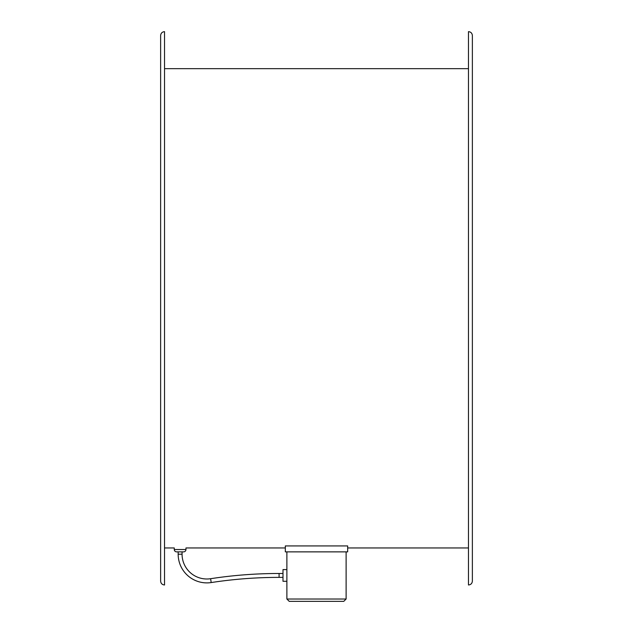 <?xml version="1.0" encoding="UTF-8"?>
<svg xmlns="http://www.w3.org/2000/svg" width="633" height="633" viewBox="0 0 633 633"><rect width="100%" height="100%" fill="white"/><g stroke="black" fill="none" stroke-linecap="round" stroke-linejoin="round"><path stroke-width="0.95" d="M347.675 551.865L347.675 545.931L285.325 545.931L285.325 551.865L347.675 551.865M164.525 547.964L174.273 547.964L174.273 549.523A2.334 2.334 0 0 0 176.607 551.865L183.625 551.865A2.334 2.334 0 0 0 185.96 549.523L174.273 549.523M285.325 547.964L185.96 547.964L185.96 549.523M279.09 577.383L279.09 573.49A452.184 452.184 0 0 0 210.607 578.704A24.79 24.79 0 0 1 182.067 554.199L182.067 551.865L178.166 551.865L178.166 554.199A28.691 28.691 0 0 0 211.2 582.558A448.283 448.283 0 0 1 279.09 577.383L282.991 577.383M286.884 581.284L282.991 581.284L282.991 569.589L286.884 569.589M346.116 551.865L346.116 599.016L343.774 601.35L346.116 599.016L286.884 599.016L289.226 601.35L343.774 601.35L289.226 601.35L286.884 599.016L286.884 551.865M160.632 546.675L160.632 549.325M160.632 489.744L160.632 498.313M160.632 308.318L160.632 581.086C160.861 583.452 162.159 584.75 164.525 584.987L164.525 31.65C162.159 31.879 160.861 33.177 160.632 35.543L160.632 308.318M160.632 125.635L160.632 126.893M160.632 61.385L160.632 69.954M472.368 45.679L472.368 49.967M160.632 566.67L160.632 575.239M164.525 68.673L468.475 68.673L468.475 32.425L468.475 584.987L468.475 308.318L468.475 547.964L347.675 547.964M468.475 31.65L468.475 308.318L468.475 31.65C470.841 31.879 472.139 33.177 472.368 35.543L472.368 581.086C472.139 583.452 470.841 584.75 468.475 584.987M160.632 41.39L160.632 45.679M182.067 554.199L178.166 554.199M210.607 578.704L211.2 582.558M279.09 573.49L282.991 573.49"/></g></svg>
